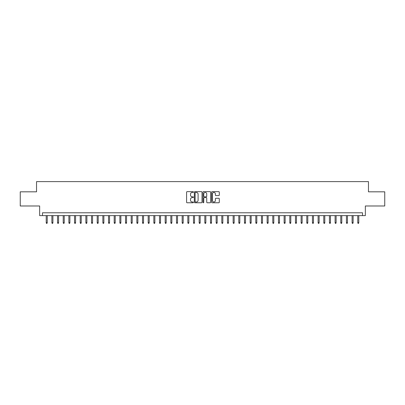 <?xml version="1.0" encoding="UTF-8"?>
<svg xmlns="http://www.w3.org/2000/svg" width="405" height="405" viewBox="0 0 405 405"><rect width="100%" height="100%" fill="white"/><g stroke="black" fill="none" stroke-linecap="round" stroke-linejoin="round"><path stroke-width="0.61" d="M193.438 192.031A0.39 0.39 0 0 0 193.048 191.646L187.14 191.646A0.557 0.557 0 0 0 186.583 192.198L186.583 202.206A0.557 0.557 0 0 0 187.14 202.763L193.048 202.763A0.39 0.39 0 0 0 193.438 202.373A0.39 0.39 0 0 0 193.048 201.984L192.284 201.984A1.777 1.777 0 0 1 190.507 200.207L190.507 199.371A1.777 1.777 0 0 1 192.284 197.594L193.048 197.594A0.39 0.39 0 0 0 193.438 197.205A0.39 0.39 0 0 0 193.048 196.815L192.284 196.815A1.777 1.777 0 0 1 190.507 195.038L190.507 194.203A1.777 1.777 0 0 1 192.284 192.421L193.048 192.421A0.39 0.39 0 0 0 193.438 192.031M218.751 195.564A0.557 0.557 0 0 0 219.302 195.007L219.302 192.198A0.557 0.557 0 0 0 218.751 191.646L212.19 191.646A0.557 0.557 0 0 0 211.633 192.198L211.633 202.206A0.557 0.557 0 0 0 212.19 202.763L218.751 202.763A0.557 0.557 0 0 0 219.302 202.206L219.302 198.815A0.557 0.557 0 0 0 218.751 198.263L215.941 198.263A0.557 0.557 0 0 0 215.384 198.815L215.384 200.5A1.488 1.488 0 0 1 213.896 201.984A1.488 1.488 0 0 1 212.412 200.5L212.412 193.909A1.488 1.488 0 0 1 213.896 192.421A1.488 1.488 0 0 1 215.384 193.909L215.384 195.007A0.557 0.557 0 0 0 215.941 195.564L218.751 195.564M362.516 215.612L365.35 215.612L365.35 205.983L384.75 205.983L384.75 191.823L368.464 191.823L368.464 181.627L36.536 181.627L36.536 191.823L20.25 191.823L20.25 205.983L39.649 205.983L39.649 215.612L362.516 215.612L362.516 212.782L42.484 212.782L42.484 215.612M202.014 192.198A0.557 0.557 0 0 0 201.457 191.646L194.896 191.646A0.557 0.557 0 0 0 194.339 192.198L194.339 202.206A0.557 0.557 0 0 0 194.896 202.763L201.457 202.763A0.557 0.557 0 0 0 202.014 202.206L202.014 192.198M203.543 191.646L210.104 191.646A0.557 0.557 0 0 1 210.661 192.198L210.661 202.206A0.557 0.557 0 0 1 210.104 202.763L207.294 202.763A0.557 0.557 0 0 1 206.737 202.206L206.737 198.151A0.557 0.557 0 0 0 206.185 197.594L204.322 197.594A0.557 0.557 0 0 0 203.766 198.151L203.766 202.373A0.39 0.39 0 0 1 203.376 202.763A0.39 0.39 0 0 1 202.986 202.373L202.986 192.198A0.557 0.557 0 0 1 203.543 191.646M195.509 192.421A0.39 0.39 0 0 0 195.119 192.81L195.119 201.594A0.39 0.39 0 0 0 195.509 201.984L196.314 201.984A1.777 1.777 0 0 0 198.096 200.207L198.096 194.203A1.777 1.777 0 0 0 196.314 192.421L195.509 192.421M206.737 193.939A1.488 1.488 0 0 0 205.254 192.451A1.488 1.488 0 0 0 203.766 193.939L203.766 196.258A0.557 0.557 0 0 0 204.322 196.815L206.185 196.815A0.557 0.557 0 0 0 206.737 196.258L206.737 193.939M47.238 222.639L47.015 223.373L46.448 223.373L46.221 222.639L47.238 222.639L47.238 215.612M46.221 222.639L46.221 215.612M52.903 222.639L52.68 223.373L52.113 223.373L51.886 222.639L52.903 222.639L52.903 215.612M51.886 222.639L51.886 215.612M58.568 222.639L58.34 223.373L57.778 223.373L57.55 222.639L58.568 222.639L58.568 215.612M57.55 222.639L57.55 215.612M64.233 222.639L64.005 223.373L63.438 223.373L63.215 222.639L64.233 222.639L64.233 215.612M63.215 222.639L63.215 215.612M69.898 222.639L69.67 223.373L69.103 223.373L68.88 222.639L69.898 222.639L69.898 215.612M68.88 222.639L68.88 215.612M75.563 222.639L75.335 223.373L74.768 223.373L74.54 222.639L75.563 222.639L75.563 215.612M74.54 222.639L74.54 215.612M81.228 222.639L81 223.373L80.433 223.373L80.205 222.639L81.228 222.639L81.228 215.612M80.205 222.639L80.205 215.612M86.893 222.639L86.665 223.373L86.098 223.373L85.87 222.639L86.893 222.639L86.893 215.612M85.87 222.639L85.87 215.612M92.558 222.639L92.33 223.373L91.763 223.373L91.535 222.639L92.558 222.639L92.558 215.612M91.535 222.639L91.535 215.612M98.218 222.639L97.995 223.373L97.428 223.373L97.2 222.639L98.218 222.639L98.218 215.612M97.2 222.639L97.2 215.612M103.882 222.639L103.66 223.373L103.093 223.373L102.865 222.639L103.882 222.639L103.882 215.612M102.865 222.639L102.865 215.612M109.547 222.639L109.32 223.373L108.758 223.373L108.53 222.639L109.547 222.639L109.547 215.612M108.53 222.639L108.53 215.612M115.212 222.639L114.985 223.373L114.418 223.373L114.195 222.639L115.212 222.639L115.212 215.612M114.195 222.639L114.195 215.612M120.877 222.639L120.649 223.373L120.082 223.373L119.86 222.639L120.877 222.639L120.877 215.612M119.86 222.639L119.86 215.612M126.542 222.639L126.314 223.373L125.747 223.373L125.52 222.639L126.542 222.639L126.542 215.612M125.52 222.639L125.52 215.612M132.207 222.639L131.979 223.373L131.412 223.373L131.185 222.639L132.207 222.639L132.207 215.612M131.185 222.639L131.185 215.612M137.872 222.639L137.644 223.373L137.077 223.373L136.849 222.639L137.872 222.639L137.872 215.612M136.849 222.639L136.849 215.612M143.532 222.639L143.309 223.373L142.742 223.373L142.514 222.639L143.532 222.639L143.532 215.612M142.514 222.639L142.514 215.612M149.197 222.639L148.974 223.373L148.407 223.373L148.179 222.639L149.197 222.639L149.197 215.612M148.179 222.639L148.179 215.612M154.862 222.639L154.634 223.373L154.072 223.373L153.844 222.639L154.862 222.639L154.862 215.612M153.844 222.639L153.844 215.612M160.527 222.639L160.299 223.373L159.732 223.373L159.509 222.639L160.527 222.639L160.527 215.612M159.509 222.639L159.509 215.612M166.192 222.639L165.964 223.373L165.397 223.373L165.174 222.639L166.192 222.639L166.192 215.612M165.174 222.639L165.174 215.612M171.857 222.639L171.629 223.373L171.062 223.373L170.834 222.639L171.857 222.639L171.857 215.612M170.834 222.639L170.834 215.612M177.522 222.639L177.294 223.373L176.727 223.373L176.499 222.639L177.522 222.639L177.522 215.612M176.499 222.639L176.499 215.612M183.187 222.639L182.959 223.373L182.392 223.373L182.164 222.639L183.187 222.639L183.187 215.612M182.164 222.639L182.164 215.612M188.846 222.639L188.624 223.373L188.057 223.373L187.829 222.639L188.846 222.639L188.846 215.612M187.829 222.639L187.829 215.612M194.511 222.639L194.289 223.373L193.722 223.373L193.494 222.639L194.511 222.639L194.511 215.612M193.494 222.639L193.494 215.612M200.176 222.639L199.954 223.373L199.387 223.373L199.159 222.639L200.176 222.639L200.176 215.612M199.159 222.639L199.159 215.612M205.841 222.639L205.613 223.373L205.046 223.373L204.824 222.639L205.841 222.639L205.841 215.612M204.824 222.639L204.824 215.612M211.506 222.639L211.278 223.373L210.711 223.373L210.489 222.639L211.506 222.639L211.506 215.612M210.489 222.639L210.489 215.612M217.171 222.639L216.943 223.373L216.376 223.373L216.154 222.639L217.171 222.639L217.171 215.612M216.154 222.639L216.154 215.612M222.836 222.639L222.608 223.373L222.041 223.373L221.813 222.639L222.836 222.639L222.836 215.612M221.813 222.639L221.813 215.612M228.501 222.639L228.273 223.373L227.706 223.373L227.478 222.639L228.501 222.639L228.501 215.612M227.478 222.639L227.478 215.612M234.166 222.639L233.938 223.373L233.371 223.373L233.143 222.639L234.166 222.639L234.166 215.612M233.143 222.639L233.143 215.612M239.826 222.639L239.603 223.373L239.036 223.373L238.808 222.639L239.826 222.639L239.826 215.612M238.808 222.639L238.808 215.612M245.491 222.639L245.268 223.373L244.701 223.373L244.473 222.639L245.491 222.639L245.491 215.612M244.473 222.639L244.473 215.612M251.156 222.639L250.928 223.373L250.366 223.373L250.138 222.639L251.156 222.639L251.156 215.612M250.138 222.639L250.138 215.612M256.821 222.639L256.593 223.373L256.026 223.373L255.803 222.639L256.821 222.639L256.821 215.612M255.803 222.639L255.803 215.612M262.486 222.639L262.258 223.373L261.691 223.373L261.468 222.639L262.486 222.639L262.486 215.612M261.468 222.639L261.468 215.612M268.15 222.639L267.923 223.373L267.356 223.373L267.128 222.639L268.15 222.639L268.15 215.612M267.128 222.639L267.128 215.612M273.815 222.639L273.588 223.373L273.021 223.373L272.793 222.639L273.815 222.639L273.815 215.612M272.793 222.639L272.793 215.612M279.48 222.639L279.253 223.373L278.686 223.373L278.458 222.639L279.48 222.639L279.48 215.612M278.458 222.639L278.458 215.612M285.14 222.639L284.917 223.373L284.35 223.373L284.123 222.639L285.14 222.639L285.14 215.612M284.123 222.639L284.123 215.612M290.805 222.639L290.582 223.373L290.015 223.373L289.788 222.639L290.805 222.639L290.805 215.612M289.788 222.639L289.788 215.612M296.47 222.639L296.242 223.373L295.68 223.373L295.453 222.639L296.47 222.639L296.47 215.612M295.453 222.639L295.453 215.612M302.135 222.639L301.907 223.373L301.34 223.373L301.117 222.639L302.135 222.639L302.135 215.612M301.117 222.639L301.117 215.612M307.8 222.639L307.572 223.373L307.005 223.373L306.782 222.639L307.8 222.639L307.8 215.612M306.782 222.639L306.782 215.612M313.465 222.639L313.237 223.373L312.67 223.373L312.442 222.639L313.465 222.639L313.465 215.612M312.442 222.639L312.442 215.612M319.13 222.639L318.902 223.373L318.335 223.373L318.107 222.639L319.13 222.639L319.13 215.612M318.107 222.639L318.107 215.612M324.795 222.639L324.567 223.373L324 223.373L323.772 222.639L324.795 222.639L324.795 215.612M323.772 222.639L323.772 215.612M330.46 222.639L330.232 223.373L329.665 223.373L329.437 222.639L330.46 222.639L330.46 215.612M329.437 222.639L329.437 215.612M336.12 222.639L335.897 223.373L335.33 223.373L335.102 222.639L336.12 222.639L336.12 215.612M335.102 222.639L335.102 215.612M341.785 222.639L341.562 223.373L340.995 223.373L340.767 222.639L341.785 222.639L341.785 215.612M340.767 222.639L340.767 215.612M347.45 222.639L347.222 223.373L346.66 223.373L346.432 222.639L347.45 222.639L347.45 215.612M346.432 222.639L346.432 215.612M353.114 222.639L352.887 223.373L352.32 223.373L352.097 222.639L353.114 222.639L353.114 215.612M352.097 222.639L352.097 215.612M358.779 222.639L358.552 223.373L357.985 223.373L357.762 222.639L358.779 222.639L358.779 215.612M357.762 222.639L357.762 215.612"/></g></svg>
